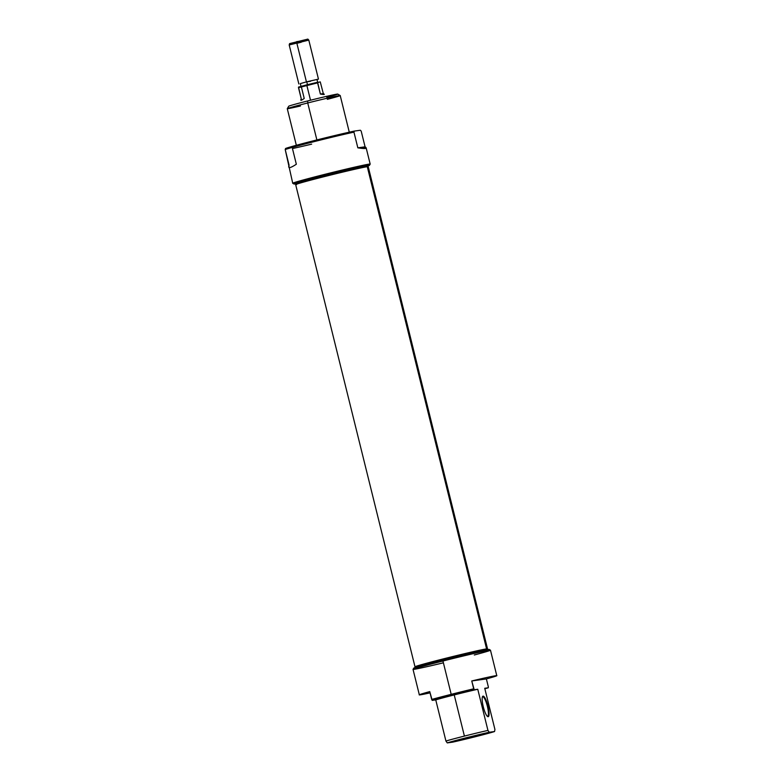 <?xml version="1.0" encoding="UTF-8"?>
<svg xmlns="http://www.w3.org/2000/svg" width="782" height="782" viewBox="0 0 782 782"><rect width="100%" height="100%" fill="white"/><g stroke="black" fill="none" stroke-linecap="round" stroke-linejoin="round"><path stroke-width="1.17" d="M293.973 184.014L292.742 183.271A39.892 0.948 -13.9 0 1 292.732 183.252A39.892 0.948 -13.9 0 1 331.226 172.744A39.892 0.948 -13.9 0 1 370.179 164.083A39.892 0.948 -13.9 0 1 370.169 164.112L369.436 165.334A38.885 0.929 166.1 0 0 331.47 173.751A38.885 0.929 166.1 0 0 293.973 184.014A38.885 0.929 166.1 0 0 295.889 183.809A38.885 0.929 166.1 0 1 331.47 173.751A38.885 0.929 166.1 0 1 367.638 166.058A38.885 0.929 166.1 0 0 369.436 165.334M314.403 141.571A39.892 0.948 -13.9 0 1 353.953 132.148L354.295 131.093A38.885 0.929 166.1 0 0 314.384 140.565L314.403 141.571A39.892 0.948 166.1 0 0 285.215 149.558L285.557 148.492A38.885 0.929 -13.9 0 1 314.384 140.565A38.885 0.929 -13.9 0 1 354.295 131.093L360.375 130.242L361.196 131.141L365.077 146.82L366.162 147.866L357.833 147.827L353.953 132.148A39.892 0.948 166.1 0 0 314.403 141.571A39.892 0.948 166.1 0 0 285.215 149.558L292.732 183.252M349.437 132.813L340.219 95.57A27.272 0.645 166.1 0 0 340.209 95.56A27.272 0.645 166.1 0 0 307.727 102.96A27.272 0.645 166.1 0 0 287.277 108.659A27.272 0.645 166.1 0 0 287.277 108.678L296.495 145.921M287.277 108.659L288.753 106.215A25.249 0.606 -13.9 0 1 307.688 100.937A25.249 0.606 -13.9 0 1 337.765 94.084L340.209 95.56M357.833 147.827L365.077 146.82C367.736 148.658 365.321 149 357.833 147.827L353.953 132.148L354.295 131.093L360.375 130.242L361.196 131.141L365.077 146.82L357.833 147.827M487.557 716.332A10.098 2.238 -104.2 0 1 487.333 716.322A10.098 2.238 -104.2 0 0 487.557 716.332L488.163 716.703A10.606 2.346 -104.2 0 1 487.636 716.556A10.606 2.346 -104.2 0 1 483.335 706.987A10.606 2.346 -104.2 0 1 482.562 696.537A10.606 2.346 -104.2 0 1 483.071 696.127A10.606 2.346 -104.2 0 1 487.958 706.087A10.606 2.346 -104.2 0 1 488.163 716.703A10.606 2.346 -104.2 0 1 483.276 706.742A10.606 2.346 -104.2 0 1 483.071 696.127L482.709 696.733A10.098 2.238 -104.2 0 1 487.333 706.107A10.098 2.238 -104.2 0 1 487.616 716.322A10.098 2.238 -104.2 0 1 487.557 716.332A10.098 2.238 75.8 0 0 487.362 706.224A10.098 2.238 75.8 0 0 482.709 696.733L482.602 696.762M483.853 651.298A38.885 0.929 166.1 0 0 482.035 650.702A38.885 0.929 166.1 0 0 442.935 659.998L442.954 661.015A39.892 0.948 166.1 0 0 413.033 669.343L413.776 668.121A38.885 0.929 -13.9 0 1 442.935 659.998A38.885 0.929 -13.9 0 1 489.239 649.451L490.461 650.184A39.892 0.948 166.1 0 0 490.461 650.184A39.892 0.948 166.1 0 0 442.954 661.015L451.194 694.338A39.892 0.948 -13.9 0 0 431.684 699.45L429.748 691.601A39.892 0.948 166.1 0 0 419.338 694.856A39.892 0.948 166.1 0 0 430.061 692.872A39.892 0.948 -13.9 0 1 429.748 691.601L432.202 700.389A38.885 0.929 -13.9 0 1 474.205 689.753A38.885 0.929 166.1 0 0 432.202 700.389L435.75 699.89L432.202 700.389L431.684 699.45A39.892 0.948 -13.9 0 1 451.194 694.338A39.892 0.948 -13.9 0 1 473.697 688.805L471.751 680.966L474.205 689.753L477.763 689.255A27.272 0.645 166.1 0 0 454.225 694.924A27.272 0.645 166.1 0 0 435.75 699.89L445.935 741.053L447.265 742.9L452.563 742.167A25.249 0.606 166.1 0 0 476.492 736.439A25.249 0.606 166.1 0 0 494.566 731.522L489.268 732.265A25.249 0.606 166.1 0 0 465.349 737.993A25.249 0.606 166.1 0 0 447.265 742.9A25.249 0.606 -13.9 0 1 465.349 737.993A25.249 0.606 -13.9 0 1 489.268 732.265L487.948 730.417L477.763 689.255L487.948 730.417A27.272 0.645 -13.9 0 0 464.41 736.087A27.272 0.645 -13.9 0 1 487.948 730.417L489.268 732.265L494.566 731.522A25.249 0.606 -13.9 0 1 476.492 736.439A25.249 0.606 -13.9 0 1 452.563 742.167L447.265 742.9L445.935 741.053L435.75 699.89A27.272 0.645 166.1 0 1 454.225 694.924L464.41 736.087A27.272 0.645 -13.9 0 0 445.935 741.053A27.272 0.645 -13.9 0 1 464.41 736.087M413.033 669.343A39.892 0.948 166.1 0 0 413.033 669.372L419.338 694.856M486.375 678.932A39.892 0.948 166.1 0 0 496.785 675.687A39.892 0.948 166.1 0 0 471.751 680.966A39.892 0.948 -13.9 0 1 486.375 678.932L471.751 680.966L486.375 678.932L488.32 686.772L486.375 678.932M484.85 688.727A38.885 0.929 166.1 0 0 488.291 687.789A38.885 0.929 -13.9 0 1 484.85 688.727M484.732 688.287L488.291 687.789L488.32 686.772L488.291 687.789L484.732 688.287L494.928 729.45L484.732 688.287M494.928 729.45L494.566 731.522L494.928 729.45M295.664 184.591L295.987 183.477A36.783 0.88 -13.9 0 1 327.746 174.728A36.783 0.88 -13.9 0 1 366.465 165.843A36.783 0.88 -13.9 0 1 367.393 165.804L368.205 166.644A37.37 0.89 166.1 0 0 368.205 166.644A37.37 0.89 166.1 0 0 367.266 166.683A37.37 0.89 166.1 0 0 327.932 175.715A37.37 0.89 166.1 0 0 295.664 184.591A37.37 0.89 166.1 0 0 295.664 184.611L414.998 666.802A37.37 0.89 -13.9 0 1 414.998 666.802A37.37 0.89 -13.9 0 1 447.011 657.965A37.37 0.89 -13.9 0 1 486.59 648.884A37.37 0.89 -13.9 0 1 487.548 648.855A37.37 0.89 -13.9 0 1 487.538 648.865L368.214 166.654M289.584 43.616L307.834 39.1L308.802 40.107L289.193 44.965L289.584 43.616M301.05 86.548L300.317 83.606L306.759 81.807L316.984 79.481L317.717 82.423M306.427 81.856L318.46 79.119L306.427 81.856L296.769 42.844L296.632 41.651L300.787 41.075M323.318 93.625L320.366 94.036L317.6 82.257L306.788 84.847L306.857 85.443L320.258 81.885L323.318 93.625C325.214 94.612 324.227 94.749 320.366 94.036L323.318 93.625C325.214 94.612 324.227 94.749 320.366 94.036L317.6 82.863L298.499 87.692L298.499 87.085L306.788 84.847L320.258 81.885L323.318 93.625L324.295 94.299M310.513 100.233L306.857 85.443L298.499 87.692L301.265 98.864L300.767 100.116M300.454 105.99A27.272 0.645 -13.9 0 1 287.571 108.502A27.272 0.645 -13.9 0 1 307.727 102.96L307.688 100.937A25.249 0.606 -13.9 0 1 335.761 94.358A25.249 0.606 -13.9 0 1 326.817 97.33M316.876 139.929L307.727 102.96A27.272 0.645 166.1 0 1 338.293 95.805A27.272 0.645 166.1 0 1 327.316 99.343M299.359 182.157A39.892 0.948 -13.9 0 1 305.762 179.293A39.892 0.948 -13.9 0 1 356.807 166.664A39.892 0.948 -13.9 0 1 363.796 166.204M314.384 140.565A38.885 0.929 -13.9 0 0 285.557 148.492L285.215 149.558L289.096 165.237C287.737 168.648 290.151 168.306 296.339 164.23L292.458 148.551A39.892 0.948 166.1 0 0 311.656 144.142M443.394 662.813A39.892 0.948 166.1 0 1 413.033 669.372A39.892 0.948 166.1 0 1 442.954 661.015A39.892 0.948 -13.9 0 1 487.03 650.663A39.892 0.948 -13.9 0 1 474.303 655.003M451.194 694.338A39.892 0.948 -13.9 0 1 473.697 688.805L474.205 689.753L477.763 689.255A27.272 0.645 166.1 0 0 454.225 694.924M442.935 659.998A38.885 0.929 166.1 0 0 419.406 667.251M483.071 696.127A10.606 2.346 -104.2 0 1 487.958 706.087A10.606 2.346 -104.2 0 1 488.163 716.703M296.583 183.496A36.783 0.88 -13.9 0 1 324.403 175.569A36.783 0.88 -13.9 0 1 366.465 165.843L367.266 166.683A37.37 0.89 -13.9 0 1 367.354 167.065M486.463 649.343A37.37 0.89 166.1 0 0 486.59 648.884L486.336 649.822M296.613 184.572A37.37 0.89 166.1 0 1 323.689 176.781A37.37 0.89 166.1 0 1 367.266 166.683L486.59 648.884A37.37 0.89 -13.9 0 0 443.023 658.972A37.37 0.89 -13.9 0 0 415.946 666.772M296.886 43.303L301.226 42.228M307.473 84.671L306.857 82.198M306.788 84.847L298.499 87.085L301.265 98.864C300.112 100.858 301.09 100.722 304.227 98.454L301.461 87.281M306.759 81.807L310.552 81.279M370.179 164.083L366.162 147.866M490.48 650.204L496.785 675.687M487.215 649.979L487.538 648.865M415.809 667.652L415.007 666.811M298.851 83.967L289.193 44.965M318.46 79.119L308.802 40.107"/></g></svg>
